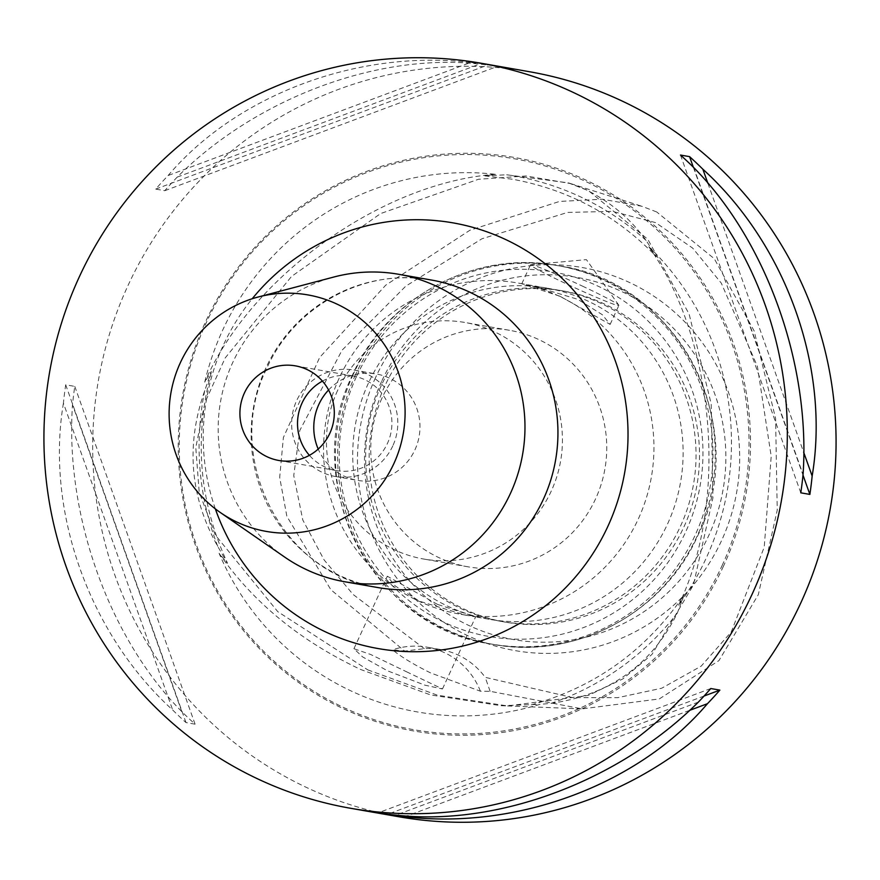 <?xml version="1.0" encoding="UTF-8"?>
<svg xmlns="http://www.w3.org/2000/svg" width="880" height="880" viewBox="0 0 880 880"><rect width="100%" height="100%" fill="white"/><g stroke="black" fill="none" stroke-linecap="round" stroke-linejoin="round"><path stroke-width="0.66" stroke-dasharray="4.4 3.3" d="M684.761 594.341L678.579 605.209A271.766 266.959 -80 0 0 706.189 558.129A271.766 266.959 -80 0 0 648.527 246.389L656.469 256.663L646.085 240.405C630.663 218.944 610.698 202.092 586.201 189.849L568.381 182.875L506.66 174.768L484.891 175.879L495.418 174.306A271.766 266.959 -80 0 0 222.552 330.429A271.766 266.959 -80 0 0 204.743 382.118L211.343 371.437L204.754 390.588C185.614 445.027 189.97 497.002 217.822 546.513L227.436 563.332L219.098 553.322A271.766 266.959 -80 0 0 539.88 704.352L550.99 703.373C609.51 694.991 651.618 664.895 677.314 613.085L684.156 594.913C645.7 651.035 594.044 687.874 529.21 705.441L529.309 705.452M484.891 175.879L512.27 179.201C568.293 189.475 616.242 215.215 656.128 256.41L656.469 256.663M219.098 553.322C252.901 602.206 300.124 640.937 360.767 669.537L430.661 694.947L501.138 705.705L539.88 704.352M678.579 605.209C728.871 501.644 715.264 339.13 648.527 246.389M656.744 211.981L641.784 206.239L602.36 199.221L559.526 201.432L469.876 230.252L385.748 285.153L319.66 357.456L283.382 437.525L279.686 477.422L286.869 516.318L330.858 589.721L404.701 651.09L392.535 649.836C401.687 657.228 414.425 664.939 430.727 672.969L480.403 691.207L490.116 691.306L582.241 708.873L659.296 698.929L718.916 660.638L758.318 594.671L777.238 510.191L775.599 418.44L754.105 330.847L714.296 258.709L656.744 211.981M424.314 648.67L353.1 594.451L324.082 559.889L302.808 520.036L293.744 475.607L299.783 430.485L342.034 350.229L405.746 286.176L481.932 238.777L567.589 212.432L612.359 211.354L655.6 222.618L692.67 248.105L721.303 283.14L757.416 366.443L771.21 456.346L764.225 547.162L731.236 631.972L701.184 666.138L661.727 688.215L617.705 697.686L572.649 697.609L485.221 677.347A72.039 70.763 -80 0 0 440.759 649.583A72.039 70.763 -80 0 0 424.314 648.67L404.701 651.09M406.549 671.781L442.475 688.963L424.952 685.179L387.585 670.846L362.56 656.876L353.936 648.725L370.568 654.445L406.549 671.781M211.178 372.823C193.82 438.207 199.166 501.446 227.227 562.551L227.436 563.332M328.581 389.994A54.032 53.075 100 0 1 376.211 373.956A54.032 53.075 100 0 1 414.953 449.801A54.032 53.075 100 0 1 357.533 480.381A54.032 53.075 100 0 1 318.208 449.075M392.788 445.907A54.032 53.075 100 0 1 335.379 476.487A54.032 53.075 100 0 1 296.648 400.642A54.032 53.075 100 0 1 354.057 370.062A54.032 53.075 100 0 1 392.788 445.907M322.421 381.106A48.026 47.179 100 0 1 353.023 375.98A48.026 47.179 100 0 1 387.453 443.399A48.026 47.179 100 0 1 336.413 470.58A48.026 47.179 100 0 1 309.397 455.334M284.691 557.095A156.079 153.318 100 0 1 232.694 362.604A156.079 153.318 100 0 1 333.85 277.024M437.536 604.406L387.288 576.213L395.175 585.937L419.595 601.26L465.652 615.153L475.64 616.847L437.536 604.406M583.671 286.693A48.62 2.354 24.7 0 0 530.761 264.693A48.62 2.354 24.7 0 0 530.519 264.803A48.62 2.354 24.7 0 0 565.719 283.547A48.62 2.354 24.7 0 0 618.871 305.437A48.62 2.354 24.7 0 0 618.794 305.184A48.62 2.354 24.7 0 0 583.671 286.693M559.9 296.208L521.796 283.767L531.784 285.45L577.852 299.354L602.272 314.677L610.148 324.401L559.9 296.208M470.547 62.502C358.292 49.225 236.973 94.567 168.135 175.516A378.191 371.492 -80 0 0 155.705 189.101L164.78 190.696A378.191 371.492 100 0 1 177.21 177.111C256.564 97.999 377.872 52.668 479.622 64.097A378.191 371.492 100 0 1 497.673 66.297L488.587 64.702A378.191 371.492 -80 0 0 470.547 62.502L168.135 175.516M529.749 71.775A378.191 371.492 -80 0 0 127.864 285.835A378.191 371.492 -80 0 0 399.003 816.783M723.437 566.247A291.148 285.989 100 0 1 342.859 708.477A291.148 285.989 100 0 1 205.315 322.311A291.148 285.989 100 0 1 585.893 180.081A291.148 285.989 100 0 1 723.437 566.247M337.601 390.478A120.065 117.931 -80 0 0 423.676 559.031A120.065 117.931 -80 0 0 551.265 491.073A120.065 117.931 -80 0 0 465.19 322.52A120.065 117.931 -80 0 0 337.601 390.478M381.92 398.255A120.065 117.931 -80 0 0 467.995 566.808A120.065 117.931 -80 0 0 595.584 498.85A120.065 117.931 -80 0 0 509.498 330.297A120.065 117.931 -80 0 0 381.92 398.255M339.185 378.136A168.091 165.11 -80 0 0 459.69 614.108A168.091 165.11 -80 0 0 638.308 518.969A168.091 165.11 -80 0 0 517.803 282.997A168.091 165.11 -80 0 0 339.185 378.136M368.368 383.262A168.091 165.11 -80 0 0 488.873 619.234A168.091 165.11 -80 0 0 667.491 524.095A168.091 165.11 -80 0 0 546.986 288.123A168.091 165.11 -80 0 0 368.368 383.262M381.293 385.528A168.091 165.11 -80 0 0 501.798 621.5A168.091 165.11 -80 0 0 680.416 526.361A168.091 165.11 -80 0 0 559.9 290.389A168.091 165.11 -80 0 0 381.293 385.528M384.769 386.133A168.091 165.11 -80 0 0 505.274 622.116A168.091 165.11 -80 0 0 683.892 526.977A168.091 165.11 -80 0 0 563.387 290.994A168.091 165.11 -80 0 0 384.769 386.133M381.601 381.436A183.854 180.598 -80 0 0 468.457 625.295A183.854 180.598 -80 0 0 708.774 535.48A183.854 180.598 -80 0 0 621.918 291.632A183.854 180.598 -80 0 0 381.601 381.436M375.551 377.597A194.458 191.015 -80 0 0 467.412 635.514A194.458 191.015 -80 0 0 721.6 540.518A194.458 191.015 -80 0 0 629.739 282.601A194.458 191.015 -80 0 0 375.551 377.597M490.116 691.306L485.221 677.347M495.418 174.306C382.316 182.38 250.668 276.496 204.743 382.118M63.426 403.172C45.375 511.137 89.221 634.238 172.711 710.028A378.191 371.492 -80 0 0 185.999 722.579L195.085 724.174A378.191 371.492 100 0 1 181.797 711.623C108.801 637.681 64.955 514.58 72.501 404.767A378.191 371.492 100 0 1 74.778 386.397L65.692 384.802A378.191 371.492 -80 0 0 63.426 403.172L172.711 710.028M480.403 691.207A72.039 70.763 -80 0 0 427.02 647.163A72.039 70.763 -80 0 0 392.535 649.836M155.705 189.101L488.587 64.702M177.21 177.111L479.622 64.097M164.78 190.696L497.673 66.297M693.77 167.607L803.066 474.452M707.883 183.304L803.649 452.199M693.319 167.156L803 475.101M680.482 155.045L800.789 492.822M698.357 702.108L395.945 815.122M689.513 710.402L407.044 815.969M704.077 696.025L387.739 814.242M710.787 688.523L377.894 812.933M185.999 722.579L65.692 384.802M181.797 711.623L72.501 404.767M195.085 724.174L74.778 386.397M722.051 565.664A289.861 284.724 -80 0 0 585.123 181.203A289.861 284.724 -80 0 0 206.217 322.806A289.861 284.724 -80 0 0 343.156 707.267A289.861 284.724 -80 0 0 722.051 565.664M367.796 669.878L437.426 695.2L507.617 705.947L588.368 695.409L622.864 678.909L652.003 654.379L693.407 585.079L712.91 497.926L711.205 403.931L689.128 314.061L647.779 239.272L588.28 190.509L570.57 183.568L526.152 175.989L478.489 179.267L380.666 213.532L291.5 276.474L225.192 357.94L204.996 402.369L195.778 447.524L199.199 492.096L215.259 534.952L277.75 611.644L367.796 669.878M204.754 390.588A272.888 268.048 -80 0 0 217.822 546.513M265.672 368.39A156.079 153.318 -80 0 0 377.564 587.51C282.645 574.717 222.145 457.171 266.794 368.324C294.701 305.151 366.102 267.399 431.53 280.049A156.079 153.318 -80 0 0 265.672 368.39M215.347 508.86A216.106 212.278 100 0 1 223.333 345.191A216.106 212.278 100 0 1 252.219 298.749M550.99 703.373A272.888 268.048 -80 0 0 677.314 613.085M356.4 376.695A185.064 181.786 -80 0 0 443.828 622.16A185.064 181.786 -80 0 0 685.74 531.762A185.064 181.786 -80 0 0 598.312 286.297A185.064 181.786 -80 0 0 356.4 376.695M353.276 374.297A192.093 188.694 -80 0 0 490.996 643.984A192.093 188.694 -80 0 0 695.123 535.249A192.093 188.694 -80 0 0 557.403 265.573A192.093 188.694 -80 0 0 353.276 374.297M355.487 374.693A192.093 188.694 -80 0 0 493.218 644.369A192.093 188.694 -80 0 0 697.345 535.645A192.093 188.694 -80 0 0 559.625 265.958A192.093 188.694 -80 0 0 355.487 374.693M646.085 240.405A272.888 268.048 -80 0 0 506.66 174.768M501.138 705.705L507.837 705.958M507.617 705.947L582.241 708.873M335.379 476.487L357.533 480.381M278.806 460.471L336.413 470.58M353.936 648.725L387.288 576.213M521.796 283.767L530.519 264.803M618.794 305.184L586.41 259.644L530.761 264.693M467.995 566.808L423.676 559.031M488.873 619.234L473.671 616.561M465.652 615.153L459.69 614.108M352.825 374.33C298.199 482.691 372.141 627.528 490.996 643.984L493.218 644.369C575.212 660.176 663.729 612.997 697.796 535.612C752.422 427.251 678.469 282.414 559.625 265.958L557.403 265.573C475.409 249.766 386.881 296.945 352.825 374.33M505.274 622.116L501.798 621.5M570.57 183.568L641.784 206.239M568.381 182.875L570.603 183.579M563.387 290.994L559.9 290.389M546.986 288.123L531.784 285.45M523.765 284.042L517.803 282.997M509.498 330.297L465.19 322.52M610.148 324.401L618.871 305.437M442.475 688.963L475.64 616.847M440.759 649.583L427.02 647.163M295.405 365.86L353.023 375.98M354.057 370.062L376.211 373.956"/><path stroke-width="1.32" d="M318.208 449.075A54.032 53.075 100 0 1 318.802 404.536A54.032 53.075 100 0 1 328.581 389.994M309.397 455.334A48.026 47.179 100 0 1 301.983 403.161A48.026 47.179 100 0 1 322.421 381.106M329.835 433.29A48.026 47.179 100 0 1 278.806 460.471A48.026 47.179 100 0 1 244.376 393.052A48.026 47.179 100 0 1 295.405 365.86A48.026 47.179 100 0 1 329.835 433.29M180.279 362.868A120.065 117.931 100 0 1 258.082 297.033A120.065 117.931 100 0 1 378.092 336.193A120.065 117.931 100 0 1 393.932 463.463A120.065 117.931 100 0 1 220.275 512.479A120.065 117.931 100 0 1 180.279 362.868M258.082 297.033L333.85 277.024A156.079 153.318 100 0 1 398.552 274.263A156.079 153.318 100 0 1 510.455 493.383A156.079 153.318 100 0 1 344.597 581.724A156.079 153.318 100 0 1 284.691 557.095L220.275 512.479M702.856 169.202C786.357 244.981 830.192 368.082 812.152 476.047A378.191 371.492 100 0 1 809.875 494.417L800.789 492.822A378.191 371.492 -80 0 0 803.066 474.452C810.612 364.639 766.766 241.549 693.77 167.607A378.191 371.492 -80 0 0 680.482 155.045L689.568 156.64A378.191 371.492 100 0 1 702.856 169.202L707.883 183.304M350.251 808.225L399.003 816.783A378.191 371.492 -80 0 0 800.888 602.712A378.191 371.492 -80 0 0 529.749 71.775L480.997 63.217A378.191 371.492 -80 0 0 79.112 277.288A378.191 371.492 -80 0 0 350.251 808.225A378.191 371.492 -80 0 0 752.136 594.165A378.191 371.492 -80 0 0 480.997 63.217M707.443 703.703C638.594 784.663 517.275 829.994 405.031 816.717A378.191 371.492 100 0 1 386.98 814.528L377.894 812.933A378.191 371.492 -80 0 0 395.945 815.122C497.695 826.562 619.014 781.22 698.357 702.108A378.191 371.492 -80 0 0 710.787 688.523L719.873 690.118A378.191 371.492 100 0 1 707.443 703.703L689.513 710.402M803.649 452.199L812.152 476.047M689.568 156.64L693.319 167.156M803 475.101L809.875 494.417M407.044 815.969L405.031 816.717M719.873 690.118L704.077 696.025M387.739 814.242L386.98 814.528M344.597 581.724L377.564 587.51A156.079 153.318 -80 0 0 543.422 499.169A156.079 153.318 -80 0 0 431.53 280.049L398.552 274.263M252.219 298.749A216.106 212.278 100 0 1 529.485 252.681A216.106 212.278 100 0 1 607.915 526.262A216.106 212.278 100 0 1 405.097 651.519A216.106 212.278 100 0 1 215.347 508.86"/></g></svg>
